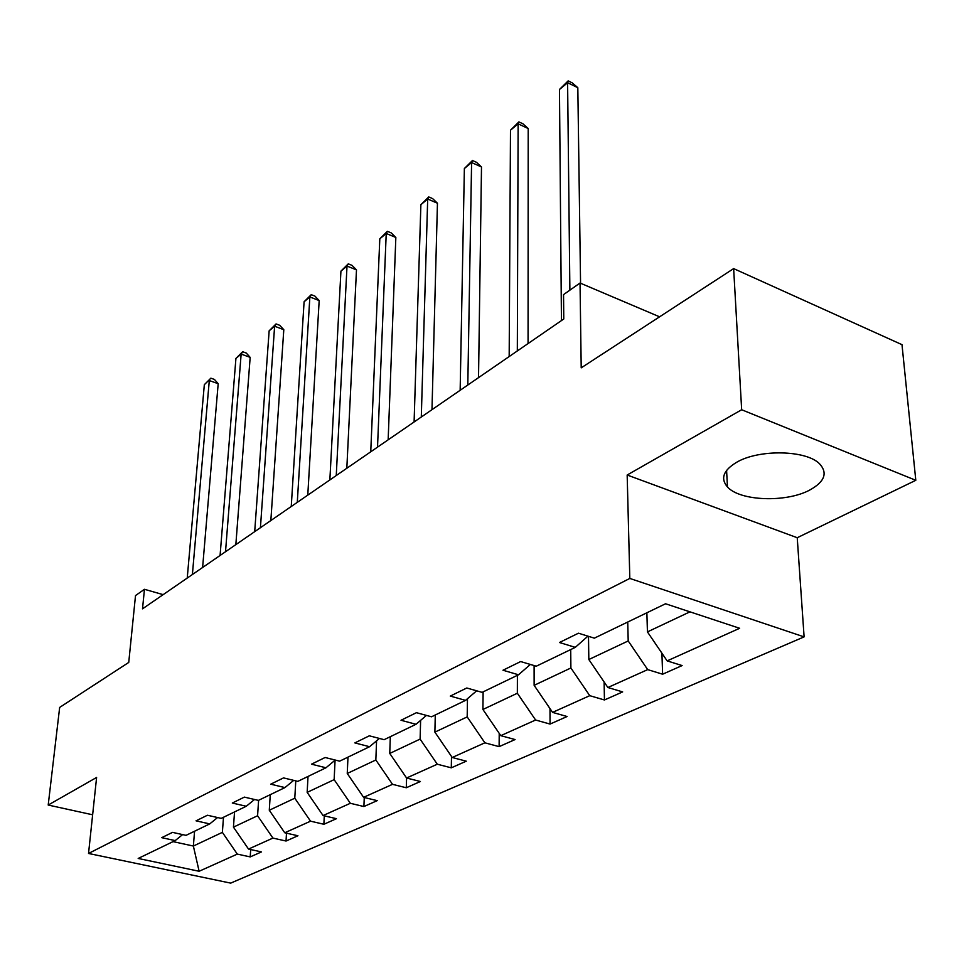 <?xml version="1.0" encoding="UTF-8"?>
<svg xmlns="http://www.w3.org/2000/svg" width="964" height="964" viewBox="0 0 964 964"><rect width="100%" height="100%" fill="white"/><g stroke="black" fill="none" stroke-linecap="round" stroke-linejoin="round"><path stroke-width="1.45" d="M736.978 462.093C723.374 470.179 720.192 478.469 727.459 486.953C739.798 501.051 785.853 502.847 809.543 490.158C824.702 481.819 828.016 473.011 819.508 463.744C806.169 450.043 759.246 449.128 736.978 462.093M627.166 475.011L797.228 537.719L915.8 480.301L741.665 409.748L627.166 475.011L629.817 578.436L88.531 853.465L96.605 777.454L48.2 805.048L92.64 814.797M48.2 805.048L59.66 707.419L128.742 662.437L135.514 595.571L144.455 589.293L142.515 608.838L563.771 318.988L563.542 294.61L580.039 283.018L581.208 367.85L733.64 268.607L901.991 344.666L915.8 480.301M741.665 409.748L733.64 268.607M797.228 537.719L804.109 636.879L230.685 883.12L88.531 853.465M646.868 612.791L647.434 631.89L689.947 611.839M647.434 631.89L667.136 660.882L682.126 665.57L662.617 674.21L661.919 653.206M194.571 831.233L193.366 846.043L222.371 832.366L237.313 854.104L199.126 871.263L138.189 858.454L175.183 840.596L161.723 837.668L172.508 832.378L186.052 835.342L209.73 823.907L196.029 820.834L207.429 815.243L221.214 818.364L246.254 806.266L232.3 803.036L244.374 797.108L258.4 800.397L284.934 787.588L270.727 784.178L283.537 777.9L297.816 781.37L325.965 767.778L311.505 764.175L325.109 757.499L339.653 761.162L369.574 746.714L354.848 742.907L369.32 735.809L384.13 739.677L416.002 724.289L401.012 720.265L416.448 712.685L431.523 716.794L465.54 700.37L450.284 696.08L466.781 687.995L482.121 692.357L518.512 674.788L502.979 670.233L520.656 661.557L536.273 666.208L575.279 647.362L559.469 642.506L578.46 633.203L594.342 638.156L665.558 603.765L739.653 628.287L667.136 660.882M629.817 578.436L804.109 636.879M588.498 636.336L588.835 659.521L628.203 640.952L647.7 669.619L662.617 674.21M647.7 669.619L607.886 687.513L622.66 691.911L604.44 699.972L604.115 681.97M534.104 665.558L534.128 685.332L570.893 667.98L589.751 695.671L604.44 699.972M589.751 695.671L552.565 712.384L567.097 716.517L550.058 724.072L549.986 708.6M483.121 691.875L482.916 709.48L517.343 693.236L535.598 720.012L550.058 724.072M535.598 720.012L500.786 735.665L515.089 739.557L499.111 746.642L499.219 733.363M435.282 714.975L434.885 732.134L467.191 716.903L484.88 742.81L499.111 746.642M484.88 742.81L452.212 757.499L466.287 761.174L451.285 767.826L451.501 756.451M390.324 736.689L389.745 753.426L420.111 739.099L437.282 764.211L451.285 767.826M437.282 764.211L406.567 778.008L420.412 781.503L406.29 787.757L406.591 778.02L389.745 753.426M347.98 757.138L347.245 773.465L375.839 759.981L392.517 784.335L406.29 787.757M392.517 784.335L363.597 797.336L377.213 800.638L363.898 806.543L364.259 797.493M308.022 776.442L307.155 792.372L334.147 779.647L350.342 803.289L363.898 806.543M350.342 803.289L323.061 815.556L336.448 818.689L323.868 824.268L324.29 815.845M270.269 794.673L269.281 810.242L294.791 798.204L310.541 821.183L323.868 824.268M310.541 821.183L284.754 832.776L297.936 835.764L286.031 841.03L286.501 833.161M234.541 811.929L233.445 827.136L257.581 815.749L272.92 838.09L286.031 841.03M272.92 838.09L248.519 849.067L261.473 851.911L250.206 856.9L250.7 849.537M237.313 854.104L250.206 856.9M587.919 636.156L575.279 647.362M627.733 622.033L628.203 640.952M588.835 659.521L607.886 687.513M530.357 664.449L518.512 674.788M570.712 649.567L570.893 667.98M534.128 685.332L552.565 712.384M476.662 690.802L465.54 700.37M517.403 675.318L517.343 693.236M482.916 709.48L500.786 735.665M426.45 715.409L416.002 724.289M467.468 698.695L467.191 716.903M434.885 732.134L452.212 757.499M379.406 738.448L369.574 746.714M420.617 720.361L420.111 739.099M335.243 760.054L325.965 767.778M376.575 740.834L375.839 759.981M347.245 773.465L363.597 797.336M293.695 780.37L284.934 787.588M335.074 760.198L334.147 779.647M307.155 792.372L323.061 815.556M254.544 799.493L246.254 806.266M295.779 780.876L294.791 798.204M269.281 810.242L284.754 832.776M217.575 817.544L209.73 823.907M258.605 800.301L257.581 815.749M233.445 827.136L248.519 849.067M182.63 834.595L175.183 840.596M163.145 594.643L144.455 589.293M659.593 316.819L580.039 283.018M223.491 817.267L222.371 832.366M173.038 841.632L193.366 846.043L199.126 871.263M202.621 567.471L218.189 383.684L209.296 380.563L192.39 574.52M204.332 384.684L210.863 378.177L204.332 384.684L187.233 578.063M210.863 378.177L214.418 379.43L218.189 383.684M235.843 544.624L250.17 357.367L241.145 354.089L225.516 551.733M235.927 358.415L242.651 351.727L241.145 354.089L235.927 358.415L220.081 555.457M242.651 351.727L246.254 353.041L250.17 357.367M270.848 520.536L283.802 329.688L274.62 326.254L260.425 527.706M269.149 330.809L276.065 323.928L274.62 326.254L269.149 330.809L254.701 531.646M276.065 323.928L279.729 325.302L283.802 329.688M307.781 495.122L319.18 300.563L309.866 296.96L297.286 502.34M304.094 301.756L311.227 294.683L309.866 296.96L304.094 301.756L291.248 506.498M311.227 294.683L314.939 296.117L319.18 300.563M346.823 468.251L356.487 269.872L347.016 266.076L336.255 475.529M340.931 271.137L348.281 263.847L347.016 266.076L340.931 271.137L329.857 479.927M348.281 263.847L352.053 265.365L356.487 269.872M388.155 439.825L395.843 237.469L386.227 233.481L377.527 447.139M379.804 238.831L387.383 231.3L386.227 233.481L379.804 238.831L370.742 451.803M387.383 231.3L391.227 232.902L395.843 237.469M431.98 409.664L437.451 203.235L427.691 199.03L421.292 417.014M420.882 204.681L428.727 196.909L427.691 199.03L420.882 204.681L414.098 421.967M428.727 196.909L432.619 198.596L437.451 203.235M478.53 377.635L481.494 166.977L471.589 162.542L467.805 385.01M464.371 168.531L472.481 160.506L471.589 162.542L464.371 168.531L460.153 390.275M472.481 160.506L476.433 162.277L481.494 166.977M528.067 343.558L528.2 128.537L518.138 123.838L517.319 350.944M510.486 130.2L518.873 121.898L518.138 123.838L510.486 130.2L509.173 356.547M518.873 121.898L522.898 123.766L528.2 128.537M580.557 283.235L577.822 87.7L567.603 82.723L569.881 290.152M559.469 89.483L568.17 80.88L567.603 82.723L559.469 89.483L561.446 320.578M568.17 80.88L572.242 82.868L577.822 87.7M726.591 470.372L727.459 486.953"/></g></svg>

